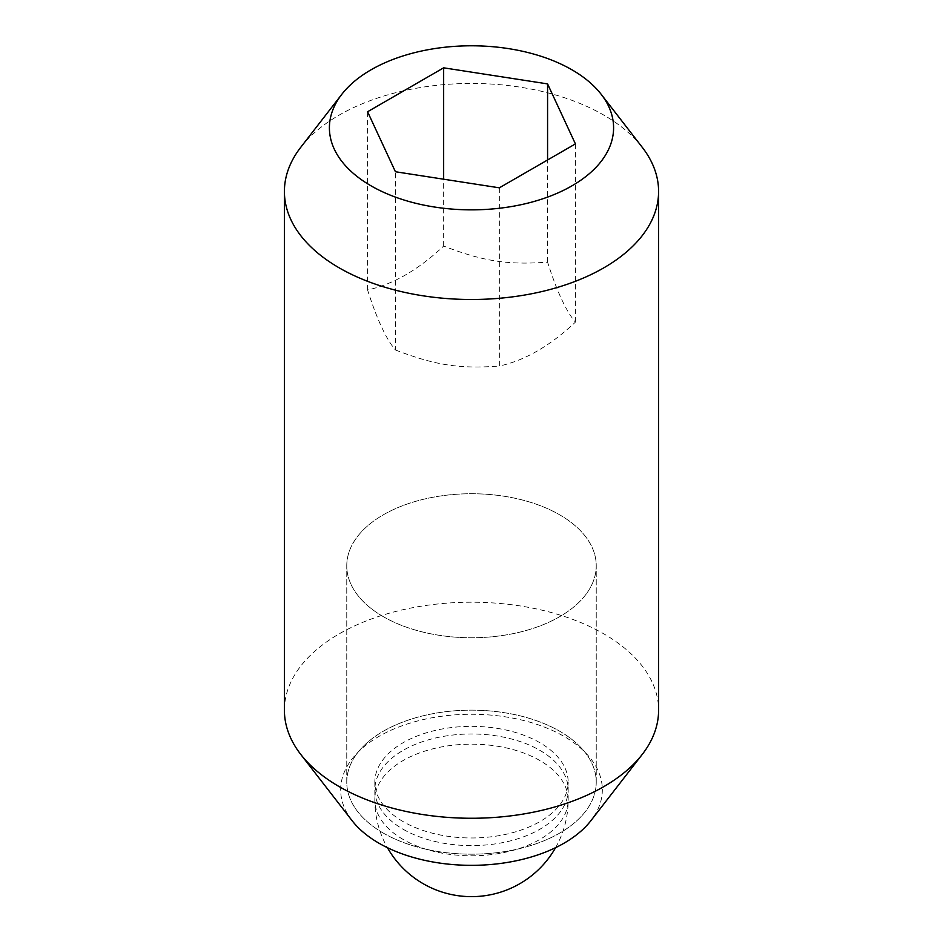<?xml version="1.0" encoding="UTF-8"?>
<svg xmlns="http://www.w3.org/2000/svg" width="943" height="943" viewBox="0 0 943 943"><rect width="100%" height="100%" fill="white"/><g stroke="black" fill="none" stroke-linecap="round" stroke-linejoin="round"><path stroke-width="0.71" stroke-dasharray="4.71 3.54" d="M383.306 616.663A124.735 72.01 180 0 1 346.765 565.753A124.735 72.01 180 0 1 423.772 499.212A124.735 72.01 180 0 1 559.694 514.831A124.735 72.01 180 0 1 596.235 565.753A124.735 72.01 180 0 1 519.228 632.281A124.735 72.01 180 0 1 383.306 616.663A124.735 72.01 180 0 1 346.765 565.753A124.735 72.01 180 0 1 423.772 499.212A124.735 72.01 180 0 1 559.694 514.831A124.735 72.01 180 0 1 596.235 565.753A124.735 72.01 180 0 1 519.228 632.281A124.735 72.01 180 0 1 383.306 616.663M383.306 833.082A124.735 72.01 180 0 1 346.765 782.16A124.735 72.01 180 0 1 423.772 715.631A124.735 72.01 180 0 1 559.694 731.238A124.735 72.01 180 0 1 596.235 782.16A124.735 72.01 180 0 1 519.228 848.7A124.735 72.01 180 0 1 383.306 833.082A124.735 72.01 180 0 1 346.765 782.16A124.735 72.01 180 0 1 423.772 715.631A124.735 72.01 180 0 1 559.694 731.238A124.735 72.01 180 0 1 596.235 782.16A124.735 72.01 180 0 1 519.228 848.7A124.735 72.01 180 0 1 383.306 833.082M403.144 821.624A96.669 55.814 180 0 1 374.831 782.16A96.669 55.814 180 0 1 434.511 730.601A96.669 55.814 180 0 1 539.856 742.695A96.669 55.814 180 0 1 568.169 782.16A96.669 55.814 180 0 1 508.489 833.73A96.669 55.814 180 0 1 403.144 821.624M284.409 710.232A187.091 108.021 180 0 1 399.903 610.439A187.091 108.021 180 0 1 603.803 633.861A187.091 108.021 180 0 1 658.591 710.232M352.069 820.634A130.841 75.534 180 0 1 397.309 727.583A130.841 75.534 180 0 1 564.02 736.389A130.841 75.534 180 0 1 590.931 820.634M300.699 147.379A187.091 108.021 180 0 1 603.803 115.093A187.091 108.021 180 0 1 642.301 147.379M499.342 187.822L499.342 366.037C524.697 360.556 550.064 345.916 575.419 322.129C566.13 311.284 556.853 291.281 547.577 262.13C507.841 265.136 483.394 261.352 443.658 246.052C418.303 269.851 392.936 284.491 367.581 289.972C376.87 319.123 386.147 339.126 395.423 349.971L395.423 171.744M403.144 829.262A96.669 55.814 0 0 0 539.856 829.262A96.669 55.814 0 0 0 539.856 750.333A96.669 55.814 0 0 0 403.144 750.333A96.669 55.814 0 0 0 403.144 829.262M443.658 246.052L443.658 179.205M367.581 289.972L367.581 111.745M547.577 262.13L547.577 159.968M575.419 322.129L575.419 143.902M395.423 349.971C435.159 365.271 459.606 369.055 499.342 366.037M403.144 839.447A96.669 55.814 180 0 1 374.831 799.982A96.669 55.814 180 0 1 434.511 748.424A96.669 55.814 180 0 1 539.856 760.518A96.669 55.814 180 0 1 568.169 799.982A96.669 55.814 180 0 1 508.489 851.553A96.669 55.814 180 0 1 403.144 839.447M346.765 782.16L346.765 565.753L346.765 782.16M374.831 782.16L374.831 799.982A96.669 96.669 0 0 0 387.42 847.674M555.58 847.674A96.669 96.669 0 0 0 568.169 799.982L568.169 782.16M596.235 782.16L596.235 565.753L596.235 782.16"/><path stroke-width="1.41" d="M601.21 94.335L642.301 147.379A187.091 108.021 180 0 1 658.591 191.476L658.591 710.232A187.091 108.021 180 0 1 642.301 754.341A187.091 108.021 180 0 1 339.197 786.615A187.091 108.021 180 0 1 300.699 754.341A187.091 108.021 180 0 1 284.409 710.232L284.409 191.476A187.091 108.021 180 0 1 300.699 147.379L341.79 94.335A142.087 82.029 180 0 1 571.977 69.817A142.087 82.029 180 0 1 601.21 94.335A142.087 82.029 180 0 1 552.079 195.39A142.087 82.029 180 0 1 371.023 185.83A142.087 82.029 180 0 1 341.79 94.335M642.301 754.341L590.931 820.634A130.841 75.534 180 0 1 378.98 843.219A130.841 75.534 180 0 1 352.069 820.634L300.699 754.341M658.591 191.476A187.091 108.021 180 0 1 543.097 291.269A187.091 108.021 180 0 1 339.197 267.859A187.091 108.021 180 0 1 284.409 191.476M443.658 179.205L443.658 67.825L547.577 83.903L575.419 143.902L499.342 187.822L395.423 171.744L367.581 111.745L443.658 67.825M547.577 159.968L547.577 83.903M387.42 847.674A96.669 96.669 0 0 0 555.58 847.674"/></g></svg>
